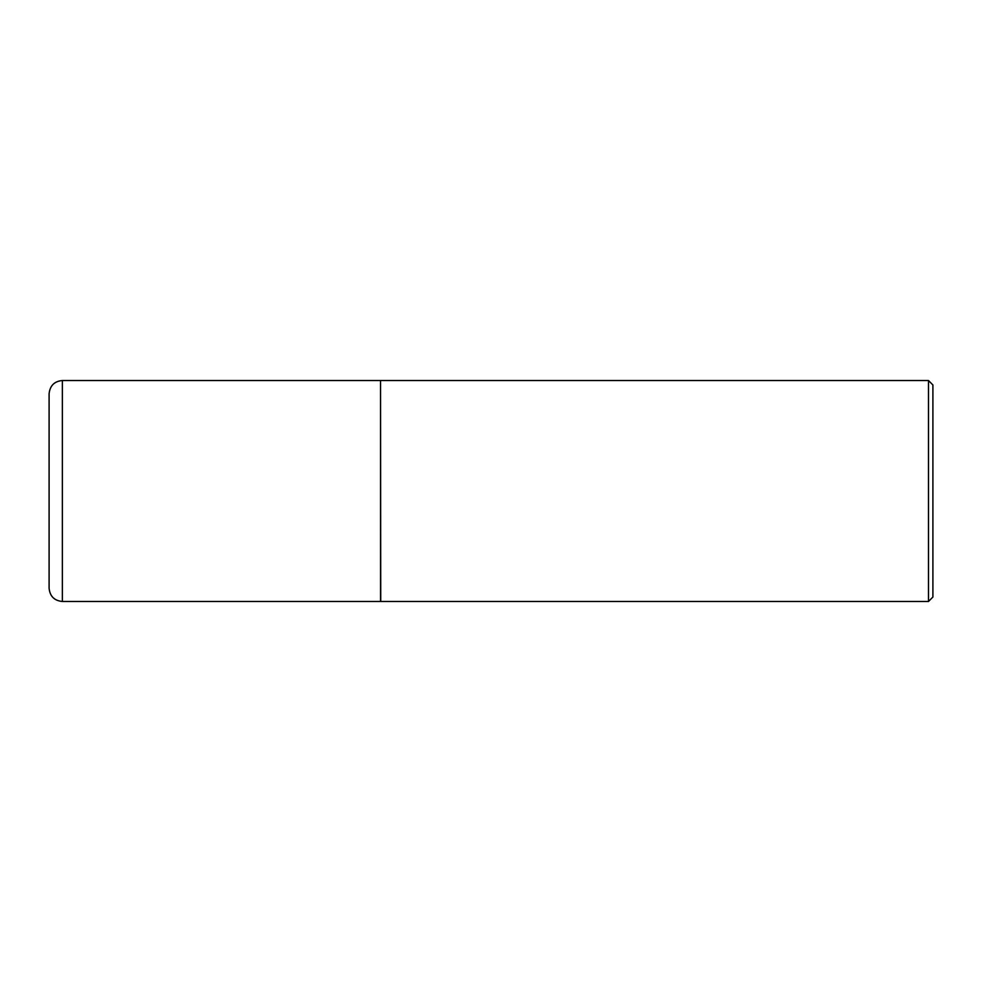 <?xml version="1.0" encoding="UTF-8"?>
<svg xmlns="http://www.w3.org/2000/svg" width="982" height="982" viewBox="0 0 982 982"><rect width="100%" height="100%" fill="white"/><g stroke="black" fill="none" stroke-linecap="round" stroke-linejoin="round"><path stroke-width="1.47" d="M62.357 380.525L380.525 380.525L380.525 601.475L62.357 601.475C54.305 600.689 49.886 596.27 49.1 588.218L49.1 393.782C49.959 385.668 54.378 381.249 62.357 380.525L62.357 601.475M380.525 380.746L380.746 601.475L928.481 601.475L928.481 380.525L932.9 384.944L932.9 597.056L928.481 601.475M380.746 380.525L928.481 380.525"/></g></svg>

